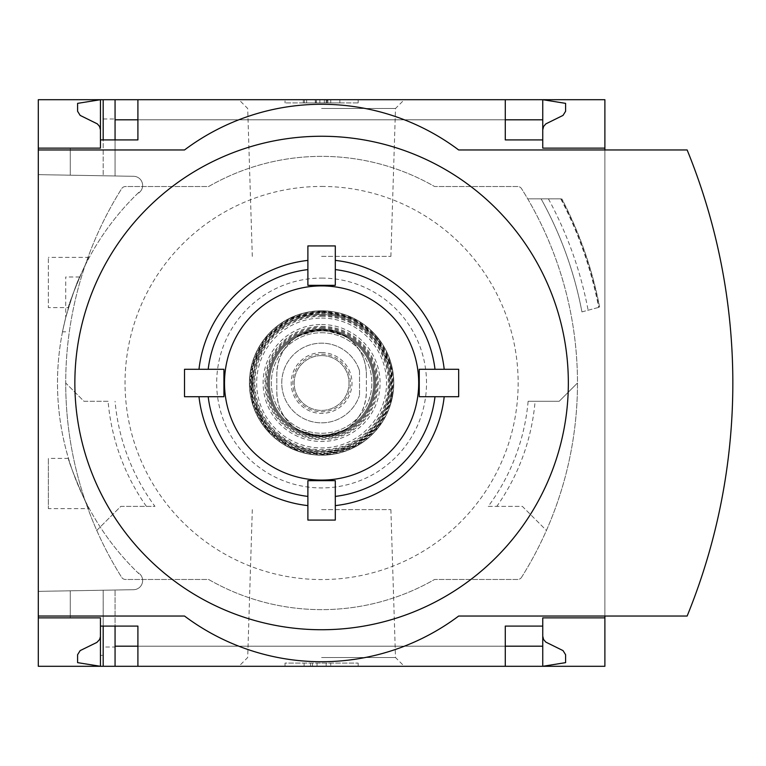 <?xml version="1.0" encoding="UTF-8"?>
<svg xmlns="http://www.w3.org/2000/svg" width="766" height="766" viewBox="0 0 766 766"><rect width="100%" height="100%" fill="white"/><g stroke="black" fill="none" stroke-linecap="round" stroke-linejoin="round"><path stroke-width="0.57" stroke-dasharray="3.83 2.87" d="M68.48 307.606C66.805 307.693 87.918 256.553 89.296 257.347C87.889 256.6 66.805 307.702 68.48 307.606L48.354 307.606L48.354 257.347L48.354 307.606M89.296 508.653C87.889 509.39 66.805 458.298 68.48 458.394C66.805 458.288 87.918 509.447 89.296 508.653L48.354 508.653L48.354 458.394L48.354 508.653M138.828 192.352A264.107 264.107 0 0 0 138.828 573.648L138.828 573.016A263.648 263.648 0 0 0 139.795 573.945A263.648 263.648 0 0 1 138.828 573.016L138.828 573.648A264.107 264.107 0 0 1 138.828 192.352L138.828 192.984L138.828 192.352M65.713 317.603C72.349 295.331 77.012 281.792 79.702 276.995C77.021 281.773 72.358 295.303 65.713 317.603C72.349 295.331 77.012 281.792 79.702 276.995C77.021 281.773 72.358 295.303 65.713 317.603C61.414 336.255 61.414 336.255 65.713 317.603C61.414 336.255 61.414 336.255 65.713 317.603L65.713 276.995L65.713 317.603M139.795 192.055A263.648 263.648 0 0 0 138.828 192.984A263.648 263.648 0 0 1 139.795 192.055A9.135 9.135 0 0 0 133.648 176.304L38.3 174.638L38.3 591.362L133.648 589.696A9.135 9.135 0 0 0 139.795 573.945A9.135 9.135 0 0 1 133.648 589.696L38.3 591.362L38.3 174.638L133.648 176.304A9.135 9.135 0 0 1 139.795 192.055M100.442 617.865L70.281 617.865L70.281 590.806L115.063 590.021L70.281 590.806L70.281 617.865L100.442 617.865L70.281 617.865L70.281 590.806L70.281 617.865L100.442 617.865L100.442 666.296L100.442 636.144L99.867 638.978L97.799 641.764L80.162 650.602L77.596 654.71L77.596 662.638L100.442 666.296L100.442 617.865L100.442 626.09L100.442 617.865L100.442 626.09L103.18 626.09L103.18 590.232L103.18 655.342L100.442 655.342M103.18 118.989L115.063 118.989L115.063 175.979L115.063 99.704L103.18 99.704L103.18 175.768L103.18 99.704L100.442 99.704L100.442 148.135L70.281 148.135L70.281 175.194L115.063 175.979L70.281 175.194L103.18 175.768L70.281 175.194L70.281 148.135L100.442 148.135L100.442 110.658L103.18 110.658L103.18 175.768L103.18 110.658M103.18 647.011L103.18 590.232L103.18 666.296L103.18 590.232L103.18 626.09L115.063 626.09L115.063 590.021L115.063 647.011L103.18 647.011L103.18 655.342M115.063 666.296L542.749 666.296L542.749 636.144L543.324 638.978L545.392 641.764L563.029 650.602L565.595 654.71L565.595 662.638L542.749 666.296L542.749 646.188L542.749 666.296L115.063 666.296L115.063 590.021L115.063 647.011M115.063 118.989L115.063 175.979L115.063 139.91L137.909 139.91L137.909 99.704L505.282 99.704L505.282 119.812L137.909 119.812M100.442 148.135L70.281 148.135L70.281 175.194L70.281 148.135L100.442 148.135L100.442 110.658M100.442 139.91L103.18 139.91L103.18 175.768L103.18 139.91L115.063 139.91M103.18 666.296L103.18 626.09M103.18 139.91L103.18 99.704M100.442 129.856L100.442 99.704L100.442 129.856L99.867 127.022L97.799 124.236L80.162 115.398L77.596 111.29L77.596 103.362L100.442 99.704L542.749 99.704L115.063 99.704M321.596 99.704L404.285 99.704L321.596 99.704M321.596 666.296L404.285 666.296L321.596 666.296M542.749 626.09L505.282 626.09L505.282 666.296L137.909 666.296L137.909 626.09L115.063 626.09M505.282 99.704L137.909 99.704M505.282 666.296L137.909 666.296M542.749 129.856L542.749 99.704L542.749 119.812L542.749 99.704L565.595 103.362L565.595 111.29L563.029 115.398L545.852 123.881L543.573 126.495L542.749 129.856L542.749 99.704L542.749 148.135L604.891 148.135M108.092 401.279L83.992 401.279L65.713 383A365.545 365.545 0 0 0 96.765 530.436L120.837 506.374L146.392 506.374A214.289 214.289 0 0 1 108.092 401.279L83.992 401.279L65.713 383A365.545 365.545 0 0 0 96.765 530.436L120.837 506.374L154.962 506.374A207.337 207.337 0 0 1 115.063 401.279M146.392 506.374L154.962 506.374M488.239 506.374L522.355 506.374L546.426 530.436A365.545 365.545 0 0 0 577.478 383A365.545 365.545 0 0 1 546.426 530.436L522.355 506.374L488.239 506.374A207.337 207.337 0 0 0 528.128 401.279L535.099 401.279A214.289 214.289 0 0 1 496.808 506.374M528.128 401.279L559.199 401.279L577.478 383L559.199 401.279L535.099 401.279M521.541 577.344A365.545 365.545 0 0 0 521.541 188.656A4.567 4.567 0 0 0 517.663 186.521L434.561 186.521A226.64 226.64 0 0 0 208.639 186.521L125.528 186.521A4.567 4.567 0 0 0 121.66 188.656A365.545 365.545 0 0 0 121.66 577.344A4.567 4.567 0 0 0 125.528 579.479L208.639 579.479A226.64 226.64 0 0 0 434.561 579.479L517.663 579.479A4.567 4.567 0 0 0 521.541 577.344A365.545 365.545 0 0 0 521.541 188.656A4.567 4.567 0 0 0 517.663 186.521L434.561 186.521A226.64 226.64 0 0 0 208.639 186.521L125.528 186.521A4.567 4.567 0 0 0 121.66 188.656A365.545 365.545 0 0 0 121.66 577.344A4.567 4.567 0 0 0 125.528 579.479L208.639 579.479A226.64 226.64 0 0 0 434.561 579.479L517.663 579.479A4.567 4.567 0 0 0 521.541 577.344M604.891 99.704L38.3 99.704L38.3 666.296L604.891 666.296L604.891 99.704M581.93 311.886L599.596 307.147L581.93 311.886A376.508 376.508 0 0 0 541.102 198.854A376.508 376.508 0 0 1 581.93 311.886M561.076 198.854L527.707 198.854L561.076 198.854A394.088 394.088 0 0 1 598.955 307.319M335.307 480.665L335.307 496.406A114.23 114.23 0 0 0 435.002 396.711L458.671 396.711L458.671 369.289L435.002 369.289A114.23 114.23 0 0 0 335.307 269.594L335.307 245.924L307.884 245.924L307.884 285.335M223.931 369.289L184.52 369.289L184.52 396.711L208.189 396.711A114.23 114.23 0 0 0 307.884 496.406L307.884 520.076L335.307 520.076L335.307 496.406M208.189 369.289A114.23 114.23 0 0 1 307.884 269.594M223.931 396.711L208.189 396.711M307.884 480.665L307.884 496.406M435.002 396.711L419.261 396.711M435.002 369.289L419.261 369.289M335.307 269.594L335.307 285.335M38.3 616.036L184.52 616.036A228.469 228.469 0 0 0 458.671 616.036L604.891 616.036L604.891 149.964L458.671 149.964A228.469 228.469 0 0 0 184.52 149.964L38.3 149.964M285.038 99.704L358.153 99.704L285.038 99.704L285.038 102.903L285.038 99.704M604.891 617.865L542.749 617.865L542.749 666.296L542.749 636.144M285.038 666.296L358.153 666.296L285.038 666.296L285.038 663.097L358.153 663.097L285.038 663.097L285.038 666.296M604.891 616.036L687.14 616.036A617.08 617.08 0 0 0 687.14 149.964L604.891 149.964M358.153 666.296L358.153 663.097L358.153 666.296M317.028 666.296L304.102 666.296L317.028 666.296L317.028 663.097L304.102 663.097L330.74 663.097L317.028 663.097L317.028 666.296L326.163 666.296L326.163 663.097L326.163 666.296L330.74 666.296L330.74 663.097L330.74 666.296L312.461 666.296L312.461 663.097L312.461 666.296L317.028 666.296L317.028 663.097M304.102 666.296L304.102 663.097M310.565 666.296L310.565 663.097M358.153 102.903L358.153 99.704L358.153 102.903L285.038 102.903L358.153 102.903M327.714 102.903L303.317 102.903L303.317 99.704L339.874 99.704L303.317 99.704L303.317 102.903L339.874 102.903L304.466 102.903L327.714 102.903L327.714 99.704M330.74 99.704L330.74 102.903L339.874 102.903L339.874 99.704L339.874 102.903L316.109 102.903L316.109 99.704M330.74 102.903L324.334 102.903L324.334 99.704M316.109 102.903L324.334 102.903M339.874 102.903L339.874 99.704M542.749 139.91L505.282 139.91L505.282 119.812M321.596 657.506L395.495 657.506L321.596 657.506M321.596 509.62L390.88 509.62L321.596 509.62M321.596 256.38L390.88 256.38L321.596 256.38M321.596 108.494L395.495 108.494L321.596 108.494M599.596 306.946L599.596 306.946A394.787 394.787 0 0 0 561.861 198.854A394.787 394.787 0 0 1 599.596 306.946A394.787 394.787 0 0 0 561.861 198.854M548.408 198.854A382.904 382.904 0 0 1 588.125 310.22M321.596 186.444A196.556 196.556 0 0 1 491.82 481.278A196.556 196.556 0 0 1 151.381 481.278A196.556 196.556 0 0 1 321.596 186.444M321.596 278.087A104.913 104.913 0 0 1 412.462 435.461A104.913 104.913 0 0 1 230.738 435.461A104.913 104.913 0 0 1 321.596 278.087M366.378 374.086L366.378 391.914C365.822 408.192 358.775 420.869 345.246 429.937L321.596 436.687L297.945 429.937C284.368 420.898 277.33 408.221 276.813 391.914L276.813 374.086C277.369 357.808 284.416 345.131 297.945 336.063L321.596 329.313L345.246 336.063C358.823 345.083 365.87 357.76 366.378 374.086L366.378 391.914A44.782 44.782 0 0 1 321.596 436.687A44.782 44.782 0 0 1 276.813 391.914L276.813 374.086A44.782 44.782 0 0 1 321.596 329.313A44.782 44.782 0 0 1 366.378 374.086M359.273 370.035A39.842 39.842 0 0 0 297.993 350.905A39.842 39.842 0 0 0 297.993 415.095A39.842 39.842 0 0 0 359.273 395.965A39.842 39.842 0 0 1 297.993 415.095A39.842 39.842 0 0 1 297.993 350.905A39.842 39.842 0 0 1 359.273 370.035A4.567 4.567 0 0 1 359.522 371.52L359.522 394.48A4.567 4.567 0 0 1 359.273 395.965A4.567 4.567 0 0 0 359.522 394.48L359.522 371.52A4.567 4.567 0 0 0 359.273 370.035M321.596 332.741A50.259 50.259 0 0 1 365.123 408.134A50.259 50.259 0 0 1 278.068 408.134A50.259 50.259 0 0 1 321.596 332.741A50.259 50.259 0 0 1 365.123 408.134A50.259 50.259 0 0 1 278.068 408.134A50.259 50.259 0 0 1 321.596 332.741M321.596 310.805A72.196 72.196 0 0 1 384.12 419.098A72.196 72.196 0 0 1 259.071 419.098A72.196 72.196 0 0 1 321.596 310.805A72.196 72.196 0 0 1 384.12 419.098A72.196 72.196 0 0 1 259.071 419.098A72.196 72.196 0 0 1 321.596 310.805A72.196 72.196 0 0 1 384.12 419.098A72.196 72.196 0 0 1 259.071 419.098A72.196 72.196 0 0 1 321.596 310.805A72.186 72.186 0 0 1 384.111 419.098A72.186 72.186 0 0 1 259.08 419.098A72.186 72.186 0 0 1 321.596 310.814L289.835 318.177L264.557 338.754L250.913 368.36L251.679 400.953L266.702 429.879L292.928 449.249L324.995 455.109L356.372 446.262L379.323 426.346L392.048 398.751L391.79 366.148L377.217 336.983L352.331 317.679L321.596 310.814M321.596 329.993A53.007 53.007 0 0 1 367.498 409.504A53.007 53.007 0 0 1 275.693 409.504A53.007 53.007 0 0 1 321.596 329.993A53.007 53.007 0 0 1 367.498 409.504A53.007 53.007 0 0 1 275.693 409.504A53.007 53.007 0 0 1 321.596 329.993A53.007 53.007 0 0 1 367.498 409.504A53.007 53.007 0 0 1 275.693 409.504A53.007 53.007 0 0 1 321.596 329.993M321.596 329.083A53.917 53.917 0 0 1 368.293 409.963A53.917 53.917 0 0 1 274.898 409.963A53.917 53.917 0 0 1 321.596 329.083A53.917 53.917 0 0 1 368.293 409.963A53.917 53.917 0 0 1 274.898 409.963A53.917 53.917 0 0 1 321.596 329.083A53.917 53.917 0 0 1 368.293 409.963A53.917 53.917 0 0 1 274.898 409.963A53.917 53.917 0 0 1 321.596 329.083A53.917 53.917 0 0 1 368.293 409.963A53.917 53.917 0 0 1 274.898 409.963A53.917 53.917 0 0 1 321.596 329.083A53.917 53.917 0 0 1 368.293 409.963A53.917 53.917 0 0 1 274.898 409.963A53.917 53.917 0 0 1 321.596 329.083M321.596 330.912A52.088 52.088 0 0 1 366.703 409.044A52.088 52.088 0 0 1 276.488 409.044A52.088 52.088 0 0 1 321.596 330.912A52.088 52.088 0 0 1 366.703 409.044A52.088 52.088 0 0 1 276.488 409.044A52.088 52.088 0 0 1 321.596 330.912A52.088 52.088 0 0 1 366.703 409.044A52.088 52.088 0 0 1 276.488 409.044A52.088 52.088 0 0 1 321.596 330.912M321.596 355.587A27.413 27.413 0 0 1 345.342 396.711A27.413 27.413 0 0 1 297.85 396.711A27.413 27.413 0 0 1 321.596 355.587A27.413 27.413 0 0 1 345.342 396.711A27.413 27.413 0 0 1 297.85 396.711A27.413 27.413 0 0 1 321.596 355.587M326.958 102.903L326.958 99.704M306.611 102.903L306.611 99.704M316.348 102.903L316.348 99.704M326.163 102.903L326.163 99.704M319.853 102.903L319.853 99.704M560.76 198.854A393.81 393.81 0 0 1 598.677 307.396M321.596 312.633A70.367 70.367 0 0 1 382.54 418.188A70.367 70.367 0 0 1 260.66 418.188A70.367 70.367 0 0 1 321.596 312.633A70.357 70.357 0 0 1 382.531 418.179A70.357 70.357 0 0 1 260.66 418.179A70.357 70.357 0 0 1 321.596 312.643M321.596 326.345A56.655 56.655 0 0 1 370.667 411.332A56.655 56.655 0 0 1 272.524 411.332A56.655 56.655 0 0 1 321.596 326.345M321.596 311.025A71.975 71.975 0 0 1 383.929 418.983A71.975 71.975 0 0 1 259.272 418.983A71.975 71.975 0 0 1 321.596 311.025M321.596 311.944A71.056 71.056 0 0 1 383.134 418.533A71.056 71.056 0 0 1 260.057 418.533A71.056 71.056 0 0 1 321.596 311.944M321.596 324.516A58.484 58.484 0 0 1 372.247 412.242A58.484 58.484 0 0 1 270.944 412.242A58.484 58.484 0 0 1 321.596 324.516M321.596 327.254A55.746 55.746 0 0 1 369.873 410.873A55.746 55.746 0 0 1 273.318 410.873A55.746 55.746 0 0 1 321.596 327.254M321.596 312.691A70.309 70.309 0 0 1 382.483 418.15A70.309 70.309 0 0 1 260.708 418.15A70.309 70.309 0 0 1 321.596 312.691M321.596 311.781A71.219 71.219 0 0 1 383.278 418.609A71.219 71.219 0 0 1 259.923 418.609A71.219 71.219 0 0 1 321.596 311.781L291.272 318.56L266.721 337.605L252.34 366.378L252.091 398.54L266.013 427.533L291.272 447.44L322.716 454.209L353.93 446.463L378.548 425.762L391.56 396.348L390.583 365.286L376.47 337.605L351.92 318.56L321.596 311.781M321.596 312.825A70.175 70.175 0 0 1 382.378 418.092A70.175 70.175 0 0 1 260.823 418.092A70.175 70.175 0 0 1 321.596 312.825M321.596 313.725A69.275 69.275 0 0 1 381.592 417.633A69.275 69.275 0 0 1 261.608 417.633A69.275 69.275 0 0 1 321.596 313.725M321.596 315.468A67.532 67.532 0 0 1 380.08 416.771A67.532 67.532 0 0 1 263.111 416.771A67.532 67.532 0 0 1 321.596 315.468M321.596 314.567A68.433 68.433 0 0 1 380.865 417.221A68.433 68.433 0 0 1 262.336 417.221A68.433 68.433 0 0 1 321.596 314.567M321.596 316.291A66.709 66.709 0 0 1 379.371 416.359A66.709 66.709 0 0 1 263.82 416.359A66.709 66.709 0 0 1 321.596 316.291M321.596 318.072A64.928 64.928 0 0 1 377.83 415.469A64.928 64.928 0 0 1 265.362 415.469A64.928 64.928 0 0 1 321.596 318.072M321.596 328.164A54.836 54.836 0 0 1 369.078 410.413A54.836 54.836 0 0 1 274.113 410.413A54.836 54.836 0 0 1 321.596 328.164M297.945 336.063A52.557 52.557 0 0 1 345.246 336.063M321.596 352.599A30.401 30.401 0 0 1 335.278 410.145A30.401 30.401 0 0 1 292.018 390.028A30.401 30.401 0 0 1 321.596 352.599M345.246 429.937A52.557 52.557 0 0 1 297.945 429.937M321.596 354.198A28.802 28.802 0 0 1 346.538 397.401A28.802 28.802 0 0 1 296.653 397.401A28.802 28.802 0 0 1 321.596 354.198M505.282 646.188L137.909 646.188M542.749 646.188L115.063 646.188M542.749 119.812L115.063 119.812M327.877 102.903L327.877 99.704M304.466 102.903L304.466 99.704M315.286 102.903L315.286 99.704M252.311 509.62L247.696 657.506L238.906 666.296M390.88 509.62L395.495 657.506L404.285 666.296M390.88 256.38L395.495 108.494L404.285 99.704M252.311 256.38L247.696 108.494L238.906 99.704M68.48 458.394L48.354 458.394M89.296 257.347L48.354 257.347M79.702 276.995L65.713 276.995M62.496 331.822L65.713 331.822M321.596 314.548C278.537 313.016 243.1 358.699 255.298 400.024C264.519 442.116 317.574 465.077 354.572 442.978C393.044 423.588 402.093 366.483 371.491 336.14C357.837 322.074 341.205 314.874 321.596 314.548"/><path stroke-width="1.15" d="M604.891 616.036L604.891 666.296L137.909 666.296L137.909 626.09L100.442 626.09L100.442 666.296L77.596 662.638L77.596 654.71L80.162 650.602L96.851 642.435L99.618 639.505L100.423 636.718L100.442 617.865L38.3 617.865L38.3 616.036L184.52 616.036A228.469 228.469 0 0 0 458.671 616.036L687.14 616.036A617.08 617.08 0 0 0 687.14 149.964L458.671 149.964A228.469 228.469 0 0 0 184.52 149.964L38.3 149.964L38.3 148.135L100.442 148.135L100.442 99.704L115.063 99.704L115.063 139.91M100.442 617.865L38.3 617.865L38.3 666.296L103.18 666.296L103.18 626.09M103.18 139.91L103.18 99.704M103.18 666.296L115.063 666.296L115.063 626.09M505.282 119.812L542.749 119.812L542.749 99.704L115.063 99.704M137.909 666.296L115.063 666.296M100.442 148.135L38.3 148.135L38.3 99.704L100.442 99.704L77.596 103.362L77.596 111.29L80.162 115.398L97.339 123.881L99.618 126.495L100.442 129.856M137.909 119.812L115.063 119.812M542.749 636.144L543.573 639.505L545.852 642.119L563.029 650.602L565.595 654.71L565.595 662.638L542.749 666.296L542.749 646.188L505.282 646.188M137.909 646.188L115.063 646.188M137.909 99.704L137.909 139.91L100.442 139.91M198.988 369.289A123.374 123.374 0 0 1 307.884 260.392M307.884 269.594A114.23 114.23 0 0 0 208.189 369.289M208.189 396.711A114.23 114.23 0 0 0 307.884 496.406M307.884 505.608A123.374 123.374 0 0 1 198.988 396.711M335.307 260.392A123.374 123.374 0 0 1 444.203 369.289M444.203 396.711A123.374 123.374 0 0 1 335.307 505.608M346.146 137.478A246.738 246.738 0 0 0 75.164 370.706A246.738 246.738 0 0 0 321.596 629.738A246.738 246.738 0 0 0 568.037 395.294A246.738 246.738 0 0 0 346.146 137.478M435.002 369.289A114.23 114.23 0 0 0 335.307 269.594M335.307 496.406A114.23 114.23 0 0 0 435.002 396.711M333.248 286.608A97.091 97.091 0 0 0 224.677 377.159A97.091 97.091 0 0 0 321.596 480.09A97.091 97.091 0 0 0 418.514 388.841A97.091 97.091 0 0 0 333.248 286.608M307.884 285.335L335.307 285.335L335.307 245.924L307.884 245.924L307.884 285.335M223.931 396.711L223.931 369.289L184.52 369.289L184.52 396.711L223.931 396.711M335.307 480.665L307.884 480.665L307.884 520.076L335.307 520.076L335.307 480.665M419.261 369.289L419.261 396.711L458.671 396.711L458.671 369.289L419.261 369.289M505.282 99.704L505.282 139.91L542.749 139.91L542.749 148.135L604.891 148.135L604.891 99.704L542.749 99.704L565.595 103.362L565.595 111.29L563.029 115.398L545.852 123.881L543.573 126.495L542.749 129.856M604.891 149.964L604.891 148.135M542.749 119.812L542.749 139.91M38.3 149.964L38.3 616.036M604.891 617.865L542.749 617.865L542.749 626.09L505.282 626.09L505.282 666.296M542.749 626.09L542.749 646.188"/></g></svg>
